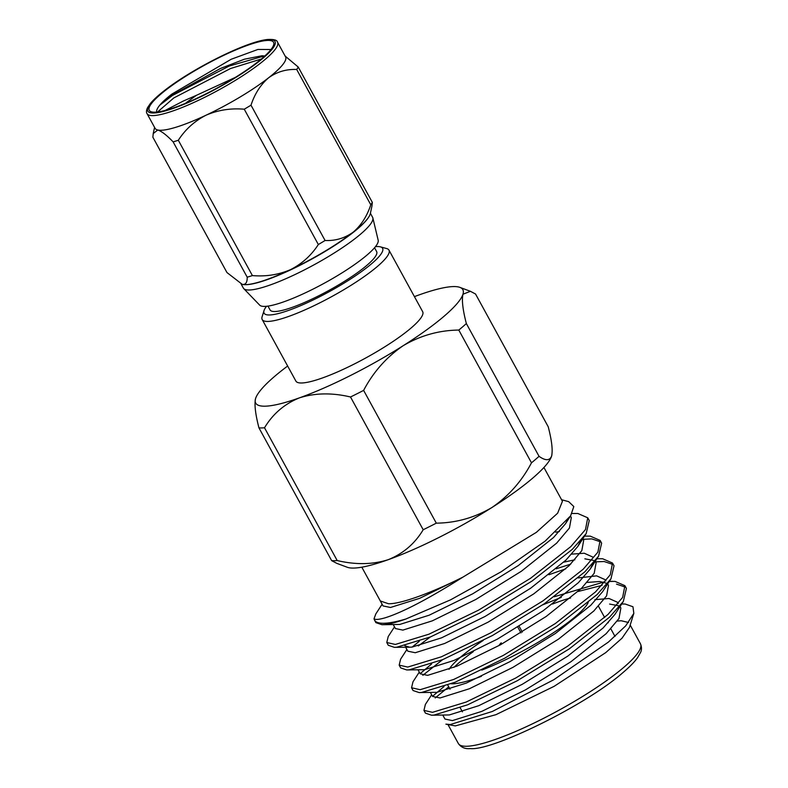<?xml version="1.0" encoding="UTF-8"?>
<svg xmlns="http://www.w3.org/2000/svg" width="788" height="788" viewBox="0 0 788 788"><rect width="100%" height="100%" fill="white"/><g stroke="black" fill="none" stroke-linecap="round" stroke-linejoin="round"><path stroke-width="1.18" d="M266.541 306.286A67.541 12.411 -28.7 0 0 264.029 310.59A67.541 12.411 -28.7 0 0 269.368 314.973A67.541 12.411 -28.7 0 0 344.445 282.872A67.541 12.411 -28.7 0 0 380.427 246.861A67.541 12.411 -28.7 0 0 377.314 246.546A67.541 12.411 -28.7 0 0 375.462 246.654M380.427 246.861L386.652 248.555A72.269 13.278 151.3 0 1 388.967 250.121A72.269 13.278 151.3 0 1 342.455 290.516A72.269 13.278 151.3 0 1 267.831 321.435A72.269 13.278 151.3 0 1 262.187 319.534A72.269 13.278 151.3 0 1 262.108 316.746L264.029 310.59M551.876 455.021A118.082 21.7 151.3 0 1 551.827 455.247A118.082 21.7 151.3 0 1 551.6 456.104L551.827 455.247M539.041 456.321C545.473 460.872 549.66 460.803 551.6 456.104C552.93 450.303 551.797 440.531 548.221 426.771L475.538 294.013L470.416 291.304L462.97 294.229C461.65 300.031 462.773 309.802 466.358 323.563A132.256 24.3 151.3 0 1 458.803 330.064L531.486 462.822A132.256 24.3 -28.7 0 0 539.041 456.321L466.358 323.563M258.956 427.874C255.371 414.124 254.248 404.352 255.568 398.541A118.082 21.7 -28.7 0 0 255.342 399.398A118.082 21.7 -28.7 0 0 264.916 406.194A118.082 21.7 -28.7 0 0 299.538 397.822C284.586 403.84 272.904 413.828 264.512 427.776A132.256 24.3 151.3 0 1 261.567 427.933A132.256 24.3 151.3 0 1 258.956 427.874L331.64 560.632A132.256 24.3 -28.7 0 0 337.195 560.544L264.512 427.776M388.967 250.121L422.663 311.674A72.269 13.278 151.3 0 1 376.152 352.069A72.269 13.278 151.3 0 1 301.528 382.988A72.269 13.278 151.3 0 1 295.884 381.087L262.187 319.534M374.546 247.757L376.634 251.579A60.755 11.16 151.3 0 1 337.54 285.532A60.755 11.16 151.3 0 1 274.795 311.526A60.755 11.16 151.3 0 1 270.057 309.93L267.959 306.108M370.399 213.272L372.606 217.311A73.678 13.544 151.3 0 1 372.852 217.941L378.181 240.251A67.63 12.431 151.3 0 1 332.979 278.312A67.63 12.431 151.3 0 1 264.581 306.404A67.63 12.431 151.3 0 1 259.676 305.133L243.758 288.625A73.678 13.544 151.3 0 1 243.344 288.073L241.138 284.035M372.852 217.941A73.678 13.544 151.3 0 1 323.612 259.41A73.678 13.544 151.3 0 1 249.097 290.014A73.678 13.544 151.3 0 1 243.758 288.625M245.767 284.665A73.678 13.544 -28.7 0 0 246.171 284.665A73.678 13.544 -28.7 0 0 312.038 258.947A73.678 13.544 -28.7 0 0 368.439 217.508M499.011 645.579A21.729 3.989 151.3 0 1 501.247 642.831M473.381 651.587A85.015 15.622 -28.7 0 0 453.937 667.397M451.248 683.797A85.015 15.622 -28.7 0 0 452.499 683.807A85.015 15.622 -28.7 0 0 481.419 676.311M449.052 669.317A80.297 14.755 151.3 0 1 483.202 640.457M552.467 604.081A80.297 14.755 151.3 0 1 570.62 597.974M543.927 467.481L562.435 501.296L557.628 513.215L536.342 532.363L462.96 577.102C432.316 592.477 400.668 604.209 388.435 603.726L380.318 600.958L361.81 567.183M616.777 621.102L621.22 620.747L628.529 622.49M633.828 613.369L629.435 627.484L622.018 638.191L605.716 652.631L554.122 686.338L495.987 714.657L455.316 725.906L445.89 724.152L450.372 724.527L492.352 711.475L553.757 679.758L608.366 642.112L625.702 625.859L633.828 613.369L632.961 606.75L625.219 604.032L621.702 603.982M431.666 694.75L425.382 704.423L423.944 710.402L432.514 712.322L466.112 702.069L515.707 678.025L567.744 646.14L608.001 614.443L622.648 597.412L624.904 585.671L615.034 581.386L609.232 581.475M423.944 710.402L425.451 713.15L431.519 715.208L434.021 715.071L467.619 704.817L517.214 680.773L569.251 648.888L609.508 617.191L623.338 601.451L626.411 588.419L624.904 585.671M625.465 587.149L616.541 584.135M374.546 620.166L375.896 622.648L381.963 624.707L384.475 624.569C389.489 624.126 396.61 622.274 405.84 619.023A118.082 21.7 151.3 0 1 383.766 623.269A118.082 21.7 151.3 0 1 374.546 620.166A118.082 21.7 151.3 0 1 374.064 618.659L375.827 613.921L382.111 604.248M394.502 626.874L388.218 636.546L386.78 642.525L395.359 644.446L428.948 634.192L478.552 610.148L530.59 578.264L570.847 546.567L585.484 529.536L587.74 517.795L577.88 513.51L572.019 513.48M386.78 642.525L388.287 645.274L394.355 647.332L396.856 647.194L430.455 636.94L480.05 612.897L532.087 581.012L572.344 549.315L586.183 533.575L589.247 520.543L587.74 517.795M406.894 649.499L400.609 659.172L399.171 665.151L407.741 667.072L441.339 656.818L490.934 632.774L542.971 600.889L583.228 569.192L597.875 552.161L600.131 540.42L590.261 536.135L584.42 536.106M399.171 665.151L400.678 667.899L406.746 669.958L409.248 669.82L442.836 659.566L492.441 635.522L544.478 603.638L584.735 571.94L598.565 556.2L601.638 543.168L600.131 540.42M600.692 541.898L591.768 538.884L581.83 539.386M419.275 672.125L412.991 681.797L411.553 687.776L420.132 689.697L453.721 679.443L503.325 655.399L555.363 623.515L595.62 591.818L610.257 574.787L612.512 563.046L602.653 558.761L596.92 558.731M411.553 687.776L413.06 690.524L419.127 692.583L421.629 692.445L455.228 682.191L504.822 658.147L556.86 626.263L597.117 594.566L610.956 578.825L614.019 565.794L612.512 563.046M613.084 564.523L604.15 561.509L595.57 561.854M570.699 564.139L556.23 568.778M419.265 641.284L412.173 647.066M565.705 568.867L548.911 574.728M430.218 637.039L418.349 645.933M603.578 582.105L554.2 596.762M431.647 663.91L420.132 673.691M602.062 585.336L578.087 591.492M561.302 597.353L542.646 604.889M442.6 659.664L422.831 675.316M380.309 600.958L383.037 605.933L390.493 607.479L419.718 598.309L462.96 577.102C428.367 598.88 402.402 612.463 385.066 617.831C378.723 619.634 375.058 619.91 374.064 618.659M405.84 619.023L450.509 599.875L501.316 571.694L545.148 541.12L570.62 515.835L573.812 506.556L568.709 501.67L561.568 499.72M285.118 56.046L298.238 67.049A83.676 15.376 151.3 0 1 296.692 69.482C286.32 69.039 276.962 71.806 268.619 77.785A74.387 13.672 -28.7 0 0 285.571 56.864L277.543 42.207A74.387 13.672 151.3 0 1 260.592 63.119A74.387 13.672 151.3 0 1 191.592 103.484A74.387 13.672 151.3 0 1 147.051 113.649L155.078 128.306A74.387 13.672 -28.7 0 0 157.758 130A74.387 13.672 -28.7 0 0 206.062 115.196A74.387 13.672 -28.7 0 0 268.619 77.785C260.67 84.552 254.8 93.683 250.998 105.178A83.676 15.376 151.3 0 1 244.25 109.207C230.756 108.045 218.02 110.044 206.062 115.196C194.537 121.096 185.288 129.449 178.315 140.264A83.676 15.376 151.3 0 1 173.114 141.86C166.692 135.162 161.579 131.212 157.758 130L153.227 133.576L152.872 137.22L226.954 272.54L242.3 284.409A74.387 13.672 151.3 0 1 241.453 284.153A74.387 13.672 151.3 0 1 241.315 284.104L241.453 284.153M165.175 110.438L183.368 101.022L196.547 95.259L186.175 102.686M264.817 55.978L261.911 55.771L244.438 59.199L220.276 68.556L172.828 94.787L159.846 105.1A65.177 11.978 -28.7 0 0 156.733 112.073M257.41 62.193A70.851 13.022 151.3 0 1 197.335 98.057A70.851 13.022 151.3 0 1 151.523 111.857A70.851 13.022 151.3 0 1 165.401 90.393A70.851 13.022 151.3 0 1 236.607 49.585A70.851 13.022 151.3 0 1 273.623 45.005A70.851 13.022 151.3 0 1 257.41 62.193M271.003 49.516L257.922 49.447L231.189 59.258L171.764 94.156C166.435 98.323 162.456 101.977 159.846 105.1L172.474 95.456L229.15 66.064L264.413 55.918M157.551 111.985L173.823 97.929L230.51 68.536L261.38 58.982M196.547 95.259L235.326 77.411M371.956 206.013L370.33 213.597A74.387 13.672 151.3 0 1 353.152 232.194A74.387 13.672 151.3 0 1 290.595 269.604A74.387 13.672 151.3 0 1 242.3 284.409C245.689 284.852 247.324 282.449 247.196 277.179A83.676 15.376 -28.7 0 0 252.396 275.583C265.901 276.746 278.627 274.756 290.595 269.604C302.109 263.704 311.358 255.342 318.342 244.526A83.676 15.376 -28.7 0 0 325.08 240.498C335.373 240.961 344.73 238.193 353.152 232.194C361.101 225.427 366.981 216.296 370.784 204.801A83.676 15.376 -28.7 0 0 372.32 202.368L371.966 206.013M247.196 277.179L173.114 141.86M318.342 244.526L244.25 109.207M178.315 140.264L252.396 275.583M370.784 204.801L296.692 69.482M250.998 105.178L325.08 240.498M298.238 67.049L372.32 202.368M444.038 686.525L432.523 696.316M448.736 686.831L435.212 697.941M607.587 622.904L608.277 622.737M442.817 715.12L444.964 719.05L452.43 720.596L481.832 711.357L525.3 689.992L570.926 661.743L606.179 633.65L618.974 618.531L620.865 608.05L620.038 606.533M618.442 605.706L609.616 604.071M430.425 692.494L432.582 696.425L440.039 697.971L469.441 688.732L512.919 667.367L558.534 639.117L593.797 611.025L606.583 595.905L608.484 585.425L607.656 583.908M606.061 583.081L599.727 581.514L587.267 582.411M418.044 669.869L420.191 673.799L427.648 675.355L457.06 666.106L500.528 644.751L546.143 616.492L581.406 588.4L594.201 573.28L596.092 562.799L595.265 561.283M593.669 560.455L584.844 558.82M574.876 559.785L563.745 562.169M405.653 647.244L407.81 651.174L415.266 652.73L444.668 643.481L488.146 622.126L533.762 593.866L569.025 565.774L581.81 550.654L583.711 540.174L582.45 538.637M393.271 624.618L395.418 628.548L402.875 630.105L432.287 620.855L475.755 599.501L521.37 571.241L556.633 543.149L569.428 528.029L571.32 517.549L570.492 516.032M431.519 715.208L449.327 714.943L478.73 705.703L522.208 684.339L567.823 656.079L603.086 627.997L614.965 614.345L623.338 601.451M618.245 603.588L617.772 602.396L609.016 598.486L594.861 599.678M419.127 692.583L436.946 692.317L466.348 683.078L509.816 661.713L555.442 633.453L590.695 605.371L602.584 591.719L610.956 578.825M605.864 580.963L605.381 579.771L596.634 575.861L578.106 577.929M406.746 669.958L424.555 669.692L453.957 660.452L497.435 639.088L543.05 610.838L578.313 582.746L590.192 569.094L593.098 563.322M593 557.146L584.243 553.235L571.783 554.131M404.855 645.746L409.721 647.214L412.163 647.066L441.575 637.827L485.044 616.462L530.669 588.212L565.922 560.12L577.811 546.468L580.717 540.696M559.391 531.506L555.688 532.186M381.963 624.707L399.782 624.441L429.184 615.201L472.662 593.837L518.277 565.587L553.54 537.495L565.42 523.843L567.567 519.991M588.193 602.534A80.297 14.755 151.3 0 1 481.773 670.105M519.213 626.421L522.306 632.075M517.874 627.238L520.976 632.892M337.195 560.544C355.585 564.898 372.576 564.612 388.169 559.707C403.131 553.678 414.803 543.7 423.195 529.743A132.256 24.3 -28.7 0 0 436.306 523.153L363.623 390.395A132.256 24.3 151.3 0 1 350.512 396.985L423.195 529.743M350.512 396.985C332.132 392.631 315.141 392.907 299.538 397.822A118.082 21.7 -28.7 0 0 403.239 345.666C386.534 357.072 373.325 371.985 363.623 390.395M436.306 523.153C455.976 522.946 474.494 517.746 491.87 507.551C508.516 496.213 521.725 481.301 531.486 462.822M458.803 330.064C439.054 330.29 420.526 335.491 403.239 345.666A118.082 21.7 -28.7 0 0 462.97 294.229A118.082 21.7 -28.7 0 0 459.936 287.393A118.082 21.7 -28.7 0 0 419.009 294.939A118.082 21.7 -28.7 0 0 414.419 296.623M551.6 456.104A118.082 21.7 151.3 0 1 491.87 507.551A118.082 21.7 151.3 0 1 388.169 559.707A118.082 21.7 151.3 0 1 347.242 567.252L336.762 563.341L331.64 560.632M287.64 366.036A118.082 21.7 -28.7 0 0 255.568 398.541M466.466 746.266A103.809 19.079 -28.7 0 0 573.664 701.852A103.809 19.079 -28.7 0 0 640.477 643.835C641.796 647.125 641.816 650.011 640.516 652.523L637.512 657.763C634.468 661.989 629.681 666.865 623.15 672.41C586.499 704.984 492.244 751.053 470.318 748.6C465.107 749.102 461.118 747.418 458.36 743.537A103.809 19.079 -28.7 0 0 466.466 746.266M258.474 61.868A72.496 13.317 -28.7 0 0 254.632 42.532A72.496 13.317 -28.7 0 0 164.337 90.728A72.496 13.317 -28.7 0 0 168.179 110.064A72.496 13.317 -28.7 0 0 258.474 61.868M447.801 685.136L450.037 689.214M460.192 707.762L462.428 711.84M630.193 625.051L640.477 643.835M277.543 42.207C277.159 40.04 273.771 39.144 267.378 39.518C245.59 41.715 191.1 69.413 164.062 90.866C157.787 95.791 153.187 100.046 150.272 103.632L147.553 107.641C146.312 110.389 146.144 112.388 147.051 113.649M154.566 127.361L153.227 133.576M448.076 724.753L458.36 743.537M583.711 540.174L582.874 538.657M609.311 581.357L612.611 581.337M590.192 569.094L598.565 556.2M409.721 647.214L394.355 647.332M577.811 546.468L586.183 533.575M565.42 523.843L570.62 515.835M598.496 606.287L604.652 617.536M610.887 628.913L614.995 636.428M459.936 287.393L470.416 291.304"/></g></svg>
